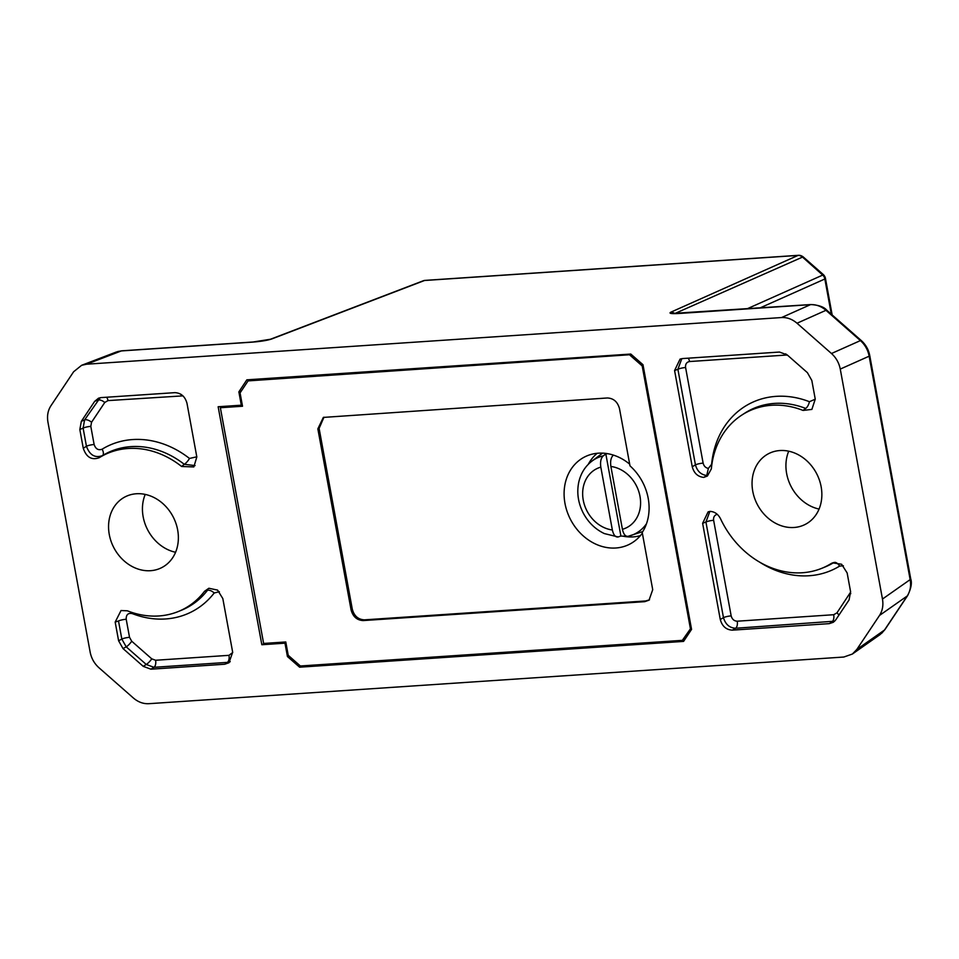 <?xml version="1.0" encoding="UTF-8"?>
<svg xmlns="http://www.w3.org/2000/svg" width="959" height="959" viewBox="0 0 959 959"><rect width="100%" height="100%" fill="white"/><g stroke="black" fill="none" stroke-linecap="round" stroke-linejoin="round"><path stroke-width="1.44" d="M688.19 358.187A5.862 2.985 -93.8 0 1 689.569 361.543C686.608 362.106 685.277 364.096 685.589 367.525L703.127 463.125C703.894 466.11 705.632 467.872 708.365 468.412L711.626 464.264A5.862 1.954 -174.6 0 1 711.89 464.336M182.977 395.863L107.995 400.598L104.759 402.48A5.862 2.901 33.7 0 0 97.806 400.119L94.653 401.377L98.561 398.177L101.139 397.601L174.862 392.651C181.047 392.962 185.087 396.499 186.981 403.271L196.823 456.952L193.838 466.925L181.635 466.494L184.272 464.312A87.029 73.016 -117.7 0 0 131.011 446.618A87.029 73.016 -117.7 0 0 102.397 455.657A5.862 3.177 58.4 0 0 102.11 449.208A92.879 77.931 62.3 0 1 132.642 439.558A92.879 77.931 62.3 0 1 189.486 458.45L196.799 456.808M99.28 457.683C91.716 460.452 86.382 457.323 83.277 448.297L86.442 446.247C89.69 455.129 95.001 458.258 102.397 455.657L99.28 457.683A86.706 72.752 62.3 0 1 128.098 448.488A86.706 72.752 62.3 0 1 181.635 466.494M708.365 468.412L706.747 475.496L703.786 477.402L707.406 476.012L711.35 468.867A86.706 72.752 62.3 0 1 741.607 415.211A86.706 72.752 62.3 0 1 771.587 405.273A86.706 72.752 62.3 0 1 803.031 410.428L805.692 408.426A87.029 73.016 -117.7 0 0 774.5 403.403A87.029 73.016 -117.7 0 0 744.412 413.389L741.607 415.211M252.589 342.111C260.98 341.44 267.333 340.409 271.625 339.007A5.862 4.807 -110.9 0 0 270.426 339.258L253.092 341.991A5.862 2.985 -93.8 0 0 252.589 342.111L121.314 350.934L86.598 364.204L81.635 365.295L73.627 371.756L50.911 405.789C47.878 410.5 46.895 415.966 47.95 422.188L90.158 652.156C91.381 658.342 94.306 663.532 98.945 667.728L133.385 698.008C138.144 702.072 143.287 703.966 148.825 703.69L843.812 657.035L852.371 654.038L880.098 634.57L884.522 630.003L907.25 595.971C910.271 591.235 911.242 585.793 910.151 579.608L869.142 356.197C867.955 349.987 865.054 344.784 860.415 340.601L825.951 310.296C821.204 306.245 816.049 304.363 810.475 304.65A5.862 2.985 -93.8 0 1 810.966 304.542L672.882 313.413M852.371 654.038L856.795 649.483L884.522 630.003A5.862 2.901 -146.3 0 0 884.917 629.607L907.658 595.551A5.862 2.901 -146.3 0 1 907.634 595.575A5.862 2.901 -146.3 0 1 907.25 595.971L907.262 595.947A5.862 2.901 33.6 0 0 907.658 595.551C911.098 588.514 912.129 582.988 910.75 578.96A5.862 1.103 169.6 0 1 910.151 579.608L882.472 599.051L840.264 369.083C839.041 362.898 836.104 357.707 831.477 353.511L797.025 323.231C792.278 319.167 787.135 317.273 781.585 317.549L810.475 304.65L679.128 313.473A5.862 2.985 -93.8 0 1 679.619 313.353M136.406 493.753A39.834 33.421 62.3 0 1 175.869 523.17A39.834 33.421 62.3 0 1 161.963 567.5A39.834 33.421 62.3 0 1 150.527 570.701A39.834 33.421 62.3 0 1 111.064 541.272A39.834 33.421 62.3 0 1 124.958 496.942A39.834 33.421 62.3 0 1 136.406 493.753M779.895 450.538A39.834 33.421 62.3 0 1 819.358 479.968A39.834 33.421 62.3 0 1 805.452 524.297A39.834 33.421 62.3 0 1 794.016 527.486A39.834 33.421 62.3 0 1 754.553 498.069A39.834 33.421 62.3 0 1 768.447 453.739A39.834 33.421 62.3 0 1 779.895 450.538M241.404 390.9L238.863 391.871L246.847 379.836L630.806 354.051L642.986 364.708L691.559 629.368L683.575 641.403L299.616 667.188L287.436 656.531L284.979 643.177L261.831 644.736L218.149 406.748L241.308 405.189L238.863 391.871M241.308 405.189L242.243 404.77M285.914 642.698L284.979 643.177M287.436 656.531L288.743 655.764M104.759 402.48L91.549 422.272A5.862 2.901 33.7 0 0 84.596 419.91L83.109 428.11A5.862 1.103 169.6 0 1 90.805 426.371L94.126 444.508A5.862 1.103 169.6 0 0 86.442 446.247L83.109 428.11L79.837 429.56L83.277 448.297M79.837 429.56L81.323 421.361L84.596 419.91L100.204 397.709M94.653 401.377L81.323 421.361M821.887 568.279L824.98 567.021A87.029 73.016 -117.7 0 0 833.958 562.465A5.862 3.177 58.4 0 0 833.958 562.465L831.141 563.556A86.706 72.752 62.3 0 1 821.887 568.279A86.706 72.752 62.3 0 1 720.497 518.699C718.063 514.048 714.575 511.615 710.02 511.387L708.114 511.866L702.623 523.302L720.281 619.514L723.47 617.632L705.932 522.032L709.864 511.411M831.141 563.556L832.568 562.849L841.606 564.252L847.145 572.943L850.585 591.679L849.099 599.878L835.757 619.862L833.371 622.259L829.271 623.638L832.076 621.78A5.862 2.985 86.2 0 0 833.707 614.719L836.955 612.837L850.645 592.099M834.69 621.18L735.589 628.253L732.4 630.147L829.271 623.638M732.4 630.147C726.215 629.835 722.175 626.299 720.281 619.514M155.61 660.26A5.862 2.985 86.2 0 1 153.967 667.308L150.947 669.19L143.227 666.349L146.248 664.467L126.228 646.857L121.829 639.078L118.508 620.988L115.176 622.091L118.604 640.78L121.829 639.078A5.862 1.103 169.6 0 1 129.525 637.327L131.719 641.223L151.75 658.833L155.61 660.26L228.985 655.333A5.862 2.985 -93.8 0 1 227.343 662.381L153.967 667.308L146.248 664.467A5.862 1.331 131.3 0 0 151.75 658.833M115.176 622.091L121.026 610.535L127.379 610.811A86.706 72.752 62.3 0 0 178.398 611.482L181.503 610.224A87.029 73.016 -117.7 0 0 207.408 590.384L204.543 591.283A86.706 72.752 62.3 0 1 178.398 611.482M204.543 591.283L208.858 588.263L217.585 590.097L222.824 598.584L232.677 652.264L228.985 662.741L224.706 664.239L230.232 661.662M150.947 669.19L224.706 664.239M131.719 641.223A5.862 1.331 131.3 0 1 126.228 646.857L123.004 648.56L143.227 666.349M123.004 648.56L118.604 640.78M685.589 367.525A5.862 1.103 -10.4 0 0 677.893 369.275L674.585 370.534L692.242 466.757L695.443 464.863L677.893 369.275L681.825 358.642M674.585 370.534L680.075 359.098L682.556 358.558L779.475 352.049L787.195 354.89L807.418 372.679L811.817 380.459L815.246 399.148L811.877 409.409L803.031 410.428M703.786 477.402C697.84 476.791 694.004 473.243 692.242 466.757M856.795 649.483L879.511 615.45C882.532 610.739 883.515 605.273 882.472 599.051M86.598 364.204L781.585 317.549M301.797 665.894L299.616 667.188M819.058 509.061A39.834 33.421 62.3 0 1 788.718 451.198M175.581 552.276A39.834 33.421 62.3 0 1 145.229 494.412M261.831 644.736L264.384 643.405M253.092 341.991L121.805 350.814A5.862 2.985 -93.8 0 0 121.314 350.934L116.423 351.977L81.635 365.295M831.309 314.204L824.848 278.997A5.862 1.103 -10.4 0 0 825.447 278.35A5.862 5.862 0 0 0 824.8 276.552L824.548 276.12A5.862 3.944 -29.2 0 1 824.668 276.336M840.264 369.083L869.142 356.197A5.862 1.103 -10.4 0 0 869.741 355.549C868.566 349.591 865.737 344.581 861.254 340.529L826.814 310.248A5.862 1.331 -48.7 0 0 825.975 310.308L797.025 323.231M759.924 307.971L824.848 278.997A5.862 5.119 -114 0 0 822.714 275.077A5.862 3.944 -29.2 0 1 824.8 276.552M823.313 274.574A5.862 1.331 -48.7 0 0 822.462 274.646A5.862 3.944 -29.2 0 1 824.548 276.12A5.862 5.862 0 0 0 823.313 274.574L803.354 257.036A5.862 5.862 0 0 0 802.084 256.185L801.52 255.897A5.862 5.862 0 0 0 798.523 255.31L425.029 280.388A5.862 5.862 0 0 0 423.327 280.759L423.327 280.759A5.862 4.807 -110.9 0 1 424.537 280.496A5.862 2.985 -93.8 0 1 425.029 280.388M747.061 308.834L822.714 275.077L802.515 257.096A5.862 1.75 -63.7 0 0 802.084 256.185M679.128 313.473C671.372 313.893 668.591 313.461 670.785 312.202A5.862 5.119 66 0 1 674.609 313.521A5.862 5.119 65.9 0 0 670.785 312.202L798.032 255.418A5.862 5.119 66 0 1 801.94 256.82A5.862 1.75 -63.7 0 0 801.52 255.897M711.626 464.264A92.879 77.931 62.3 0 1 776.131 396.355A92.879 77.931 62.3 0 1 809.42 401.713L815.258 399.196M219.371 591.691L214.181 592.998A92.879 77.931 62.3 0 1 132.282 613.604C128.11 612.777 126.073 614.659 126.204 619.25L129.525 637.327M843.369 565.75L839.593 566.11A5.862 3.177 58.4 0 0 834.917 562.334M94.126 444.508C95.672 448.992 98.333 450.562 102.11 449.208M195.073 465.583L184.272 464.312A5.862 1.51 128.1 0 0 189.486 458.45M706.747 475.496C700.981 474.729 697.217 471.181 695.443 464.863A5.862 1.103 -10.4 0 1 703.127 463.125M737.231 621.204A5.862 2.985 86.2 0 1 735.589 628.253C729.487 627.893 725.448 624.357 723.47 617.632A5.862 1.103 -10.4 0 1 731.166 615.894C732.113 619.274 734.138 621.048 737.231 621.204L833.707 614.719M181.323 395.671A5.862 2.985 86.2 0 0 180.963 394.293M107.995 400.598A5.862 2.985 86.2 0 0 106.617 397.23M214.181 592.998A5.862 2.973 37.7 0 0 207.408 590.384M132.282 613.604A5.862 2.29 111.3 0 0 132.438 612.609M118.508 620.988A5.862 1.103 169.6 0 1 126.204 619.25M785.793 353.823A5.862 2.985 -93.8 0 1 786.104 355.058L689.569 361.543M809.42 401.713A5.862 2.29 -68.7 0 1 805.692 408.426M850.789 593.645A5.862 2.901 33.7 0 0 850.165 593.046M838.873 615.199A5.862 2.901 33.7 0 0 836.955 612.837M716.805 514.444C714.347 515.331 713.292 517.285 713.628 520.293A5.862 1.103 -10.4 0 0 705.932 522.032L702.623 523.302M642.338 533.132A49.089 41.189 62.3 0 1 632.772 542.374A49.089 41.189 62.3 0 1 615.81 547.997A49.089 41.189 62.3 0 1 566.565 509.864A49.089 41.189 62.3 0 1 587.328 455.717A49.089 41.189 62.3 0 1 598.404 453.187A49.089 41.189 62.3 0 1 629.679 464.168M364.408 619.85L363.197 620.569L644.76 601.665L649.027 600.166L652.719 589.689L642.218 532.461A49.209 41.285 -117.7 0 0 629.991 465.858L619.49 408.606C617.596 401.821 613.556 398.285 607.371 397.973L323.339 417.417L317.849 428.853L351.09 609.936L352.301 609.229C354.183 616.002 358.222 619.538 364.408 619.85L645.755 600.957L649.519 599.795M223.315 406.4L220.366 407.731L263.629 643.453L285.782 641.967L288.227 655.309L300.383 665.99L682.329 640.348L691.247 627.701M251.714 379.5L248.081 380.891L240.074 392.902L242.519 406.244L220.366 407.731M248.081 380.891L631.454 354.614M643.129 365.511L642.194 365.93L690.348 628.337M685.973 637.783L682.329 640.348M642.194 365.93L630.039 355.25M363.197 620.569C357.012 620.257 352.972 616.721 351.09 609.936M323.974 417.201L319.107 428.373L352.301 609.229M602.468 453.211L591.979 461.087A42.4 35.579 62.3 0 1 603.271 455.837L605.836 453.979L620.893 536.033A42.879 35.974 -117.7 0 0 625.999 536.081A42.879 35.974 -117.7 0 0 626.155 536.081M646.498 523.722A42.4 35.579 62.3 0 1 631.01 535.494A42.4 35.579 62.3 0 1 628.217 536.285C625.508 536.704 623.566 534.379 622.415 529.308L610.883 466.458C610.14 461.183 610.955 457.419 613.328 455.165A42.4 35.579 62.3 0 1 613.724 455.201M628.217 536.285L642.782 531.562M603.271 455.837C600.897 458.09 600.082 461.854 600.825 467.129L612.357 529.991C613.52 535.062 615.45 537.376 618.159 536.956L620.893 536.033M607.467 453.655A42.879 35.974 -117.7 0 0 605.836 453.979M591.979 461.087C585.17 466.302 580.746 473.398 578.733 482.341C576.647 492.65 578.097 502.78 583.096 512.753C588.083 522.223 595.155 529.164 604.302 533.564L618.159 536.956M798.523 255.31A5.862 2.985 -93.8 0 0 798.032 255.418L424.537 280.496L271.625 339.007M825.951 310.296A5.862 1.331 -48.7 0 1 826.79 310.225A5.862 1.331 -48.7 0 1 826.802 310.237C824.129 307 818.854 305.106 810.966 304.542M674.86 313.521L802.515 257.096A5.862 1.331 -48.7 0 1 803.354 257.036M907.25 595.971L879.511 615.45M831.477 353.511L860.415 340.601A5.862 1.331 -48.7 0 1 861.254 340.529M270.426 339.258L423.327 280.759M787.531 355.19L786.104 355.058M228.985 655.333L232.713 652.492M713.628 520.293L731.166 615.894M839.593 566.11A92.879 77.931 62.3 0 1 759.852 562.274M91.549 422.272L90.805 426.371M640.408 535.613A47.171 39.571 62.3 0 1 633.108 536.896A47.171 39.571 62.3 0 1 622.847 536.141M588.275 464.324A47.171 39.571 62.3 0 1 597.229 453.283M644.76 601.665L645.755 600.957M319.107 428.373L317.849 428.853M622.415 529.308A33.062 27.739 -117.7 0 0 639.989 496.318A33.062 27.739 -117.7 0 0 610.883 466.458M600.825 467.129A33.062 27.739 -117.7 0 0 583.252 500.13A33.062 27.739 -117.7 0 0 612.357 529.991M832.16 314.948L825.447 278.35M910.75 578.96L869.741 355.549M884.917 629.607L881.537 633.431M121.805 350.814L117.741 351.545"/></g></svg>
